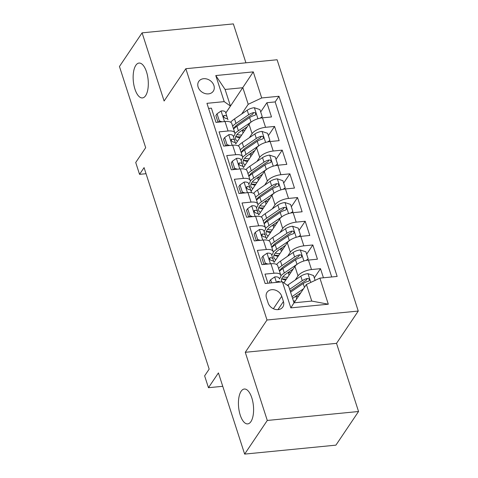 <?xml version="1.0" encoding="UTF-8"?>
<svg xmlns="http://www.w3.org/2000/svg" width="478" height="478" viewBox="0 0 478 478"><rect width="100%" height="100%" fill="white"/><g stroke="black" fill="none" stroke-linecap="round" stroke-linejoin="round"><path stroke-width="0.72" d="M145.629 95.666A17.513 7.427 84.4 0 1 142.438 97.924A17.513 7.427 84.4 0 1 133.942 85.293A17.513 7.427 84.4 0 1 135.83 65.319A17.513 7.427 84.4 0 1 139.02 63.06A17.513 7.427 84.4 0 1 147.511 75.685A17.513 7.427 84.4 0 1 145.629 95.666M250.914 421.632A17.513 7.427 84.4 0 1 247.724 423.89A17.513 7.427 84.4 0 1 239.227 411.265A17.513 7.427 84.4 0 1 241.115 391.285A17.513 7.427 84.4 0 1 244.306 389.026A17.513 7.427 84.4 0 1 252.796 401.657A17.513 7.427 84.4 0 1 250.914 421.632M198.131 87.068A8.759 7.056 33.9 0 0 205.217 93.586A8.759 7.056 33.9 0 0 213.29 91.184A8.759 7.056 33.9 0 0 213.917 85.52A8.759 7.056 33.9 0 0 206.831 79.001A8.759 7.056 33.9 0 0 198.758 81.409A8.759 7.056 33.9 0 0 198.131 87.068M245.919 62.815L233.354 23.9L142.091 32.851L119.452 66.496L145.682 147.69L135.722 162.496L139.546 174.345L146.041 173.711M358.261 311.053L277.097 59.756L185.84 68.707L267.005 320.003L358.261 311.053L336.53 343.347L245.274 352.298L267.286 420.455L358.548 411.504L336.53 343.347M358.548 411.504L335.909 445.149L244.646 454.1L218.422 372.906L208.462 387.706L222.754 386.308M267.286 420.455L244.646 454.1M208.599 108.44L211.401 108.165L215.996 122.392L225.001 121.508L228.066 130.99A10.946 4.529 -17.9 0 1 234.859 133.009A10.946 4.529 -17.9 0 1 234.31 135.405L233.449 136.678M228.066 130.99L219.061 131.874L223.656 146.101L232.655 145.216L235.72 154.699A10.946 4.529 -17.9 0 1 242.513 156.718A10.946 4.529 -17.9 0 1 241.964 159.114L241.109 160.387M235.72 154.699L226.715 155.583L231.31 169.804L240.315 168.919L243.38 178.408A10.946 4.529 -17.9 0 1 250.173 180.421A10.946 4.529 -17.9 0 1 249.624 182.823L248.763 184.09M243.38 178.408L234.375 179.286L238.97 193.512L247.968 192.628L251.034 202.11A10.946 4.529 -17.9 0 1 257.827 204.13A10.946 4.529 -17.9 0 1 257.278 206.526L256.423 207.799M251.034 202.11L242.029 202.995L246.624 217.221L255.628 216.337L258.694 225.819A10.946 4.529 -17.9 0 1 265.487 227.839A10.946 4.529 -17.9 0 1 264.937 230.235L264.083 231.507M258.694 225.819L249.689 226.703L254.284 240.924L263.288 240.04L266.348 249.528A10.946 4.529 -17.9 0 1 273.141 251.542A10.946 4.529 -17.9 0 1 272.591 253.943L271.737 255.21M266.348 249.528L257.343 250.406L261.938 264.633L270.942 263.748A10.946 4.529 -17.9 0 1 277.736 265.768L280.801 275.25A10.946 4.529 -17.9 0 1 280.251 277.646L279.397 278.919M323.439 277.778L320.499 268.672L314.303 277.879M283.89 282.856L294.944 266.425A10.946 4.529 -17.9 0 1 308.435 260.074L317.434 259.19L312.839 244.963L306.649 254.171M274.055 262.386L287.29 242.716A10.946 4.529 162.1 0 1 300.776 236.365L309.78 235.481L305.185 221.26L298.989 230.468M266.395 238.677L279.63 219.008A10.946 4.529 162.1 0 1 293.122 212.656L302.12 211.778L297.525 197.551L291.329 206.759M258.741 214.969L271.976 195.305A10.946 4.529 162.1 0 1 285.462 188.953L294.466 188.069L289.871 173.843L283.675 183.05M251.081 191.266L264.316 171.596A10.946 4.529 162.1 0 1 277.802 165.245L286.806 164.36L282.211 150.14L276.015 159.347M243.427 167.557L256.662 147.887A10.946 4.529 162.1 0 1 270.148 141.536L279.152 140.657L274.557 126.431L268.361 135.638M208.462 387.706L204.632 375.857L209.161 369.124L144.075 167.617L139.546 174.345M283.424 301.516L281.739 296.3A8.485 6.835 33.9 0 0 274.874 289.985A8.485 6.835 33.9 0 0 267.059 292.315A8.485 6.835 33.9 0 0 266.449 297.8L268.134 303.016A8.485 6.835 33.9 0 0 274.999 309.326A8.485 6.835 33.9 0 0 282.821 307.001A8.485 6.835 33.9 0 0 283.424 301.516L277.963 309.63M230.456 106.05L224.212 101.635L206.944 103.326L265.135 283.496L282.402 281.805L288.646 286.22L294.006 302.813L311.764 301.074L306.404 284.476L319.896 278.124L337.157 276.433L278.967 96.263L261.699 97.954L248.213 104.306L242.854 87.713L225.09 89.452L230.456 106.05L225.795 112.969M224.212 101.635L215.787 75.554L253.274 71.879L261.699 97.954M319.896 278.124L328.314 304.205L290.827 307.88L282.402 281.805M249.343 137.712L252.067 133.667A10.946 4.529 -17.9 0 1 265.553 127.315L274.557 126.431M235.768 143.848L249.002 124.184L252.067 133.667M256.997 161.421L259.721 157.37A10.946 4.529 -17.9 0 1 273.213 151.024L282.211 150.14M264.657 185.129L267.381 181.078A10.946 4.529 -17.9 0 1 280.867 174.727L289.871 173.843M272.311 208.832L275.035 204.787A10.946 4.529 -17.9 0 1 288.527 198.436L297.525 197.551M279.971 232.541L282.695 228.49A10.946 4.529 -17.9 0 1 296.181 222.139L305.185 221.26M287.625 256.25L290.349 252.199A10.946 4.529 -17.9 0 1 303.841 245.847L312.839 244.963M295.285 279.953L298.009 275.908A10.946 4.529 -17.9 0 1 311.495 269.556L320.499 268.672M331.702 276.971L275.161 101.916L266.897 102.722L260.701 111.93M249.002 124.184A10.946 4.529 162.1 0 1 262.488 117.833L271.492 116.949L266.897 102.722M267.943 283.221L265.003 274.115L274.008 273.231A10.946 4.529 -17.9 0 1 280.801 275.25M294.072 302.807L306.404 284.476M245.274 352.298L267.005 320.003M142.091 32.851L164.109 101.007L185.84 68.707M225.813 113.029L253.274 71.879M241.683 114.009L248.213 104.306M273.141 251.542L270.082 242.059A10.946 4.529 162.1 0 0 263.288 240.04M265.487 227.839L262.422 218.356A10.946 4.529 162.1 0 0 255.628 216.337M257.827 204.13L254.768 194.648A10.946 4.529 162.1 0 0 247.968 192.628M250.173 180.421L247.108 170.939A10.946 4.529 162.1 0 0 240.315 168.919M242.513 156.718L239.454 147.236A10.946 4.529 162.1 0 0 232.655 145.216M275.161 101.916L278.967 96.263M234.859 133.009L231.794 123.527A10.946 4.529 162.1 0 0 225.001 121.508M294.006 302.813L290.827 307.88M311.764 301.074L328.314 304.205M215.787 75.554L225.09 89.452M271.635 282.862L270.632 279.744L274.796 276.893A7.254 2.999 -17.9 0 1 279.176 278.238A7.254 2.999 -17.9 0 1 279.194 278.298L279.176 278.238M270.632 279.744L269.455 281.494L269.945 283.024M280.09 282.032A7.254 2.999 162.1 0 0 277.987 281.381L277.246 281.661L277.001 282.331M315.11 280.377L313.544 275.537L307.85 273.649A7.254 2.999 162.1 0 0 300.811 276.176L288.144 284.834A20.936 8.664 162.1 0 0 287.415 285.348M295.452 296.414A17.375 7.194 162.1 0 0 295.894 296.378A8.622 3.567 -17.9 0 1 298.386 296.396M303.488 288.814L292.016 296.659M300.865 292.709L294.311 297.197A17.375 7.194 162.1 0 0 292.608 298.475M295.296 300.991A17.375 7.194 -17.9 0 1 293.402 300.943M290.23 291.126A17.375 7.194 -17.9 0 1 291.939 289.847L304.6 281.184A3.693 1.53 -17.9 0 1 306.04 280.437L307.342 278.501A7.254 2.999 162.1 0 0 302.263 280.682L289.644 289.31M290.564 292.154L303.183 283.526A7.254 2.999 -17.9 0 1 308.262 281.345L309.248 280.711L309.326 279.475L308.621 278.692L307.342 278.501M264.436 264.388L265.272 263.151L262.972 256.041L267.142 253.185A7.254 2.999 -17.9 0 1 271.516 254.535A7.254 2.999 -17.9 0 1 271.534 254.589L272.956 258.986M265.272 263.151L267.961 264.041M262.972 256.041L261.795 257.785L263.946 264.436M273.625 261.418L272.992 259.094A7.254 2.999 162.1 0 0 272.974 259.04A7.254 2.999 162.1 0 0 270.333 257.672L269.514 258.048L269.473 259.231L271.253 260.516A7.254 2.999 -17.9 0 1 273.894 261.884A7.254 2.999 -17.9 0 1 273.906 261.938L273.894 261.884M256.782 240.679L257.612 239.442L255.318 232.332L259.482 229.476A7.254 2.999 -17.9 0 1 263.862 230.826A7.254 2.999 -17.9 0 1 263.88 230.88L265.296 235.278M257.612 239.442L260.301 240.332M255.318 232.332L254.141 234.083L256.286 240.727M265.965 237.709L265.332 235.385A7.254 2.999 162.1 0 0 265.314 235.331A7.254 2.999 162.1 0 0 262.673 233.969L261.86 234.345L261.819 235.529L263.593 236.813A7.254 2.999 -17.9 0 1 266.234 238.175A7.254 2.999 -17.9 0 1 266.252 238.229L266.234 238.175M249.122 216.976L249.958 215.739L247.658 208.623L251.828 205.773A7.254 2.999 -17.9 0 1 256.202 207.117A7.254 2.999 -17.9 0 1 256.22 207.177L257.642 211.569M249.958 215.739L252.647 216.63M247.658 208.623L246.481 210.374L248.626 217.024M258.311 214.007L257.678 211.676A7.254 2.999 162.1 0 0 257.66 211.623A7.254 2.999 162.1 0 0 255.019 210.26L254.2 210.637L254.159 211.82L255.939 213.104A7.254 2.999 -17.9 0 1 258.58 214.467A7.254 2.999 -17.9 0 1 258.592 214.526L258.58 214.467M241.468 193.267L242.298 192.031L240.004 184.92L244.168 182.064A7.254 2.999 -17.9 0 1 248.548 183.415A7.254 2.999 -17.9 0 1 248.566 183.468L249.982 187.866M242.298 192.031L244.987 192.921M240.004 184.92L238.827 186.665L240.972 193.315M250.651 190.298L250.018 187.974A7.254 2.999 162.1 0 0 250 187.92A7.254 2.999 162.1 0 0 247.359 186.551L246.546 186.928L246.505 188.111L248.279 189.396A7.254 2.999 -17.9 0 1 250.92 190.764A7.254 2.999 -17.9 0 1 250.938 190.818L251.536 192.676M305.968 260.462L308.185 258.945L305.89 251.828L300.19 249.946A7.254 2.999 162.1 0 0 293.151 252.468L280.49 261.131A20.936 8.664 162.1 0 0 276.559 264.454M287.798 272.705A17.375 7.194 162.1 0 0 288.24 272.669A8.622 3.567 -17.9 0 1 290.726 272.693M297.501 263.987A7.254 2.999 162.1 0 0 296.981 264.322L284.314 272.986A20.936 8.664 162.1 0 0 280.891 275.776M293.205 269.006L286.651 273.488A17.375 7.194 162.1 0 0 281.524 281.297A17.375 7.194 162.1 0 0 281.781 281.865M279.499 271.211A20.936 8.664 -17.9 0 1 282.862 268.481L295.524 259.817A7.254 2.999 -17.9 0 1 300.602 257.642L301.594 257.003L301.672 255.766L300.967 254.983L299.682 254.792A7.254 2.999 162.1 0 0 294.609 256.973L281.942 265.637A20.936 8.664 162.1 0 0 278.578 268.367M281.769 278.776A20.936 8.664 162.1 0 0 286.447 279.05M287.637 277.282A17.375 7.194 -17.9 0 1 282.922 276.786M279.469 271.122A17.375 7.194 -17.9 0 1 284.279 266.138L296.946 257.475A3.693 1.53 -17.9 0 1 298.38 256.734L299.682 254.792M281.721 278.746A17.375 7.194 162.1 0 0 285.808 280M308.185 258.945L307.33 260.211M298.314 236.753L300.531 235.236L298.23 228.126L292.536 226.237A7.254 2.999 162.1 0 0 285.497 228.759L272.83 237.423A20.936 8.664 162.1 0 0 268.899 240.745M280.138 248.996A17.375 7.194 162.1 0 0 280.58 248.96A8.622 3.567 -17.9 0 1 283.072 248.984M289.847 240.279A7.254 2.999 162.1 0 0 289.321 240.613L276.66 249.277A20.936 8.664 162.1 0 0 273.237 252.073M273.822 261.705A20.936 8.664 162.1 0 0 274.378 261.908M285.551 245.298L278.997 249.779A17.375 7.194 162.1 0 0 273.87 257.588A17.375 7.194 162.1 0 0 275.842 259.733M271.839 247.508A20.936 8.664 -17.9 0 1 275.203 244.772L287.87 236.108A7.254 2.999 -17.9 0 1 292.948 233.933L293.934 233.3L294.012 232.063L293.307 231.28L292.028 231.089A7.254 2.999 162.1 0 0 286.949 233.264L274.288 241.928A20.936 8.664 162.1 0 0 270.918 244.664M274.115 255.067A20.936 8.664 162.1 0 0 278.794 255.342M279.983 253.579A17.375 7.194 -17.9 0 1 275.268 253.077M271.809 247.413A17.375 7.194 -17.9 0 1 276.625 242.43L289.286 233.772A3.693 1.53 -17.9 0 1 290.726 233.025L292.028 231.089M274.061 255.037A17.375 7.194 162.1 0 0 278.154 256.292M300.531 235.236L299.676 236.502M290.654 213.045L292.871 211.527L290.576 204.417L284.876 202.529A7.254 2.999 162.1 0 0 277.838 205.056L265.176 213.714A20.936 8.664 162.1 0 0 261.245 217.036M272.484 225.293A17.375 7.194 162.1 0 0 272.926 225.258A8.622 3.567 -17.9 0 1 275.412 225.275M282.187 216.57A7.254 2.999 162.1 0 0 281.667 216.91L269 225.568A20.936 8.664 162.1 0 0 265.577 228.364M266.162 238.002A20.936 8.664 162.1 0 0 266.718 238.199M277.891 221.589L271.337 226.076A17.375 7.194 162.1 0 0 266.21 233.879A17.375 7.194 162.1 0 0 268.182 236.024M264.185 223.8A20.936 8.664 -17.9 0 1 267.549 221.063L280.21 212.405A7.254 2.999 -17.9 0 1 285.288 210.224L286.28 209.591L286.358 208.354L285.653 207.571L284.368 207.38A7.254 2.999 162.1 0 0 279.295 209.561L266.628 218.219A20.936 8.664 162.1 0 0 263.264 220.956M266.455 231.364A20.936 8.664 162.1 0 0 271.134 231.639M272.323 229.87A17.375 7.194 -17.9 0 1 267.608 229.374M264.155 223.71A17.375 7.194 -17.9 0 1 268.965 218.727L281.632 210.063A3.693 1.53 -17.9 0 1 283.066 209.316L284.368 207.38M266.407 231.334A17.375 7.194 162.1 0 0 270.494 232.589M292.871 211.527L292.016 212.8M283 189.342L285.217 187.824L282.916 180.708L277.216 178.826A7.254 2.999 162.1 0 0 270.184 181.347L257.517 190.011A20.936 8.664 162.1 0 0 253.585 193.333M264.824 201.585A17.375 7.194 162.1 0 0 265.266 201.549A8.622 3.567 -17.9 0 1 267.758 201.573M274.533 192.867A7.254 2.999 162.1 0 0 274.008 193.202L261.346 201.865A20.936 8.664 162.1 0 0 257.923 204.656M258.508 214.293A20.936 8.664 162.1 0 0 259.058 214.497M270.237 197.886L263.683 202.367A17.375 7.194 162.1 0 0 258.556 210.177A17.375 7.194 162.1 0 0 260.528 212.316M256.525 200.091A20.936 8.664 -17.9 0 1 259.889 197.36L272.556 188.696A7.254 2.999 -17.9 0 1 277.628 186.522L278.62 185.882L278.698 184.645L277.993 183.863L276.714 183.677A7.254 2.999 162.1 0 0 271.635 185.852L258.974 194.516A20.936 8.664 162.1 0 0 255.605 197.247M258.801 207.655A20.936 8.664 162.1 0 0 263.48 207.93M264.669 206.161A17.375 7.194 -17.9 0 1 259.954 205.665M256.495 200.001A17.375 7.194 -17.9 0 1 261.311 195.018L273.972 186.354A3.693 1.53 -17.9 0 1 275.412 185.613L276.714 183.677M258.747 207.625A17.375 7.194 162.1 0 0 262.84 208.88M285.217 187.824L284.362 189.091M233.808 169.559L234.644 168.322L232.344 161.211L236.508 158.355A7.254 2.999 -17.9 0 1 240.888 159.706A7.254 2.999 -17.9 0 1 240.906 159.76L242.328 164.157M234.644 168.322L237.333 169.212M232.344 161.211L231.167 162.962L233.312 169.606M242.997 166.589L242.364 164.265A7.254 2.999 162.1 0 0 242.346 164.211A7.254 2.999 162.1 0 0 239.705 162.849L238.886 163.225L238.845 164.408L240.625 165.693A7.254 2.999 -17.9 0 1 243.266 167.055A7.254 2.999 -17.9 0 1 243.278 167.109L243.266 167.055M275.34 165.633L277.557 164.115L275.262 157.005L269.562 155.117A7.254 2.999 162.1 0 0 262.524 157.638L249.863 166.302A20.936 8.664 162.1 0 0 245.931 169.624M257.17 177.876A17.375 7.194 162.1 0 0 257.612 177.84A8.622 3.567 -17.9 0 1 260.098 177.864M266.873 169.158A7.254 2.999 162.1 0 0 266.354 169.493L253.687 178.157A20.936 8.664 162.1 0 0 250.263 180.953M250.848 190.585A20.936 8.664 162.1 0 0 251.404 190.788M262.577 174.177L256.023 178.658A17.375 7.194 162.1 0 0 250.896 186.468A17.375 7.194 162.1 0 0 252.868 188.613M248.871 176.388A20.936 8.664 -17.9 0 1 252.235 173.651L264.896 164.988A7.254 2.999 -17.9 0 1 269.974 162.813L270.966 162.179L271.044 160.943L270.339 160.16L269.054 159.969A7.254 2.999 162.1 0 0 263.981 162.144L251.314 170.807A20.936 8.664 162.1 0 0 247.951 173.544M251.141 183.952A20.936 8.664 162.1 0 0 255.82 184.221M257.009 182.459A17.375 7.194 -17.9 0 1 252.294 181.957M248.841 176.292A17.375 7.194 -17.9 0 1 253.651 171.309L266.318 162.651A3.693 1.53 -17.9 0 1 267.752 161.905L269.054 159.969M251.093 183.916A17.375 7.194 162.1 0 0 255.18 185.171M277.557 164.115L276.702 165.382M226.154 145.856L226.984 144.619L224.69 137.503L228.854 134.653A7.254 2.999 -17.9 0 1 233.234 135.997A7.254 2.999 -17.9 0 1 233.252 136.057L234.668 140.448M226.984 144.619L229.673 145.509M224.69 137.503L223.513 139.253L225.658 145.904M235.337 142.886L234.704 140.556A7.254 2.999 162.1 0 0 234.686 140.502A7.254 2.999 162.1 0 0 232.045 139.14L231.233 139.516L231.191 140.699L232.965 141.984A7.254 2.999 -17.9 0 1 235.606 143.346A7.254 2.999 -17.9 0 1 235.624 143.406L235.606 143.346M267.686 141.924L269.903 140.407L267.602 133.296L261.902 131.408A7.254 2.999 162.1 0 0 254.87 133.936L242.203 142.593A20.936 8.664 162.1 0 0 238.271 145.921M249.51 154.173A17.375 7.194 162.1 0 0 249.952 154.137A8.622 3.567 -17.9 0 1 252.444 154.155M259.219 145.449A7.254 2.999 162.1 0 0 258.694 145.79L246.033 154.448A20.936 8.664 162.1 0 0 242.609 157.244M243.194 166.882A20.936 8.664 162.1 0 0 243.744 167.079M254.923 150.468L248.369 154.956A17.375 7.194 162.1 0 0 243.242 162.759A17.375 7.194 162.1 0 0 245.214 164.904M241.211 152.679A20.936 8.664 -17.9 0 1 244.575 149.943L257.242 141.285A7.254 2.999 -17.9 0 1 262.314 139.104L263.306 138.471L263.384 137.234L262.679 136.451L261.4 136.26A7.254 2.999 162.1 0 0 256.322 138.441L243.661 147.099A20.936 8.664 162.1 0 0 240.291 149.835M243.487 160.244A20.936 8.664 162.1 0 0 248.166 160.518M249.349 158.75A17.375 7.194 -17.9 0 1 244.64 158.254M241.181 152.59A17.375 7.194 -17.9 0 1 245.997 147.606L258.658 138.943A3.693 1.53 -17.9 0 1 260.098 138.196L261.4 136.26M243.433 160.214A17.375 7.194 162.1 0 0 247.526 161.468M269.903 140.407L269.048 141.679M218.494 122.147L219.33 120.91L217.03 113.8L221.195 110.944A7.254 2.999 -17.9 0 1 225.574 112.294A7.254 2.999 -17.9 0 1 225.592 112.348L227.014 116.746M219.33 120.91L222.019 121.8M217.03 113.8L215.853 115.551L217.998 122.195M227.683 119.177L227.05 116.853A7.254 2.999 162.1 0 0 227.032 116.799A7.254 2.999 162.1 0 0 224.391 115.431L223.573 115.807L223.531 116.996L225.311 118.275A7.254 2.999 -17.9 0 1 227.952 119.643A7.254 2.999 -17.9 0 1 227.964 119.697L227.952 119.643M260.026 118.221L262.243 116.704L259.948 109.587L254.248 107.705A7.254 2.999 162.1 0 0 247.21 110.227L234.549 118.891A20.936 8.664 162.1 0 0 230.617 122.213M241.856 130.464A17.375 7.194 162.1 0 0 242.298 130.428A8.622 3.567 -17.9 0 1 244.784 130.452M251.559 121.747A7.254 2.999 162.1 0 0 251.04 122.081L238.373 130.745A20.936 8.664 162.1 0 0 234.949 133.535M235.535 143.173A20.936 8.664 162.1 0 0 236.09 143.376M247.263 126.766L240.709 131.247A17.375 7.194 162.1 0 0 235.582 139.056A17.375 7.194 162.1 0 0 237.554 141.195M233.557 128.976A20.936 8.664 -17.9 0 1 236.921 126.24L249.582 117.576A7.254 2.999 -17.9 0 1 254.66 115.401L255.652 114.762L255.73 113.525L255.025 112.742L253.74 112.557A7.254 2.999 162.1 0 0 248.668 114.732L236.001 123.396A20.936 8.664 162.1 0 0 232.637 126.126M235.827 136.535A20.936 8.664 162.1 0 0 240.506 136.81M241.695 135.041A17.375 7.194 -17.9 0 1 236.98 134.545M233.527 128.881A17.375 7.194 -17.9 0 1 238.337 123.898L250.998 115.234A3.693 1.53 -17.9 0 1 252.438 114.493L253.74 112.557M235.779 136.505A17.375 7.194 162.1 0 0 239.866 137.76M262.243 116.704L261.388 117.97M256.662 147.887L259.721 157.37M264.316 171.596L267.381 181.078M271.976 195.305L275.035 204.787M279.63 219.008L282.695 228.49M287.29 242.716L290.349 252.199M294.944 266.425L298.009 275.908M308.435 260.074L311.495 269.556M262.488 117.833L265.553 127.315M270.148 141.536L273.213 151.024M277.802 165.245L280.867 174.727M285.462 188.953L288.527 198.436M293.122 212.656L296.181 222.139M300.776 236.365L303.841 245.847M270.942 263.748L274.008 273.231M273.374 308.734L281.739 296.3M274.695 276.965L276.445 282.39M277.371 282.295L277.987 281.381M310.802 282.408L307.987 273.697M295.894 296.378L296.707 298.887M288.575 286.167L288.144 284.834M302.263 280.682L300.811 276.176M304.438 287.403L303.183 283.526M267.035 253.256L270.44 263.796M269.407 259.052L270.333 257.672M259.381 229.548L262.786 240.093M261.747 235.343L262.673 233.969M251.721 205.845L255.127 216.385M254.093 211.635L255.019 210.26M244.067 182.136L247.473 192.676M246.433 187.932L247.359 186.551M303.889 260.994L300.333 249.988M288.24 272.669L289.053 275.185M281.942 265.637L280.49 261.131M284.314 272.986L282.862 268.481M294.609 256.973L293.151 252.468M296.981 264.322L295.524 259.817M296.229 237.291L292.673 226.285M280.58 248.96L281.393 251.476M274.288 241.928L272.83 237.423M276.66 249.277L275.203 244.772M286.949 233.264L285.497 228.759M289.321 240.613L287.87 236.108M288.575 213.582L285.019 202.576M272.926 225.258L273.739 227.767M266.628 218.219L265.176 213.714M269 225.568L267.549 221.063M279.295 209.561L277.838 205.056M281.667 216.91L280.21 212.405M280.915 189.874L277.36 178.868M265.266 201.549L266.079 204.064M258.974 194.516L257.517 190.011M261.346 201.865L259.889 197.36M271.635 185.852L270.184 181.347M274.008 193.202L272.556 188.696M236.407 158.427L239.813 168.973M238.779 164.223L239.705 162.849M273.261 166.171L269.706 155.165M257.612 177.84L258.425 180.355M251.314 170.807L249.863 166.302M253.687 178.157L252.235 173.651M263.981 162.144L262.524 157.638M266.354 169.493L264.896 164.988M228.753 134.724L232.159 145.264M231.119 140.514L232.045 139.14M265.601 142.462L262.046 131.456M249.952 154.137L250.765 156.647M243.661 147.099L242.203 142.593M246.033 154.448L244.575 149.943M256.322 138.441L254.87 133.936M258.694 145.79L257.242 141.285M221.093 111.016L224.499 121.555M223.465 116.811L224.391 115.431M257.947 118.753L254.392 107.747M242.298 130.428L243.111 132.944M236.001 123.396L234.549 118.891M238.373 130.745L236.921 126.24M248.668 114.732L247.21 110.227M251.04 122.081L249.582 117.576M272.974 259.04L271.516 254.535M265.314 235.331L263.862 230.826M257.66 211.623L256.202 207.117M251.542 192.682L250.92 190.764M250 187.92L248.548 183.415M242.346 164.211L240.888 159.706M234.686 140.502L233.234 135.997M227.032 116.799L225.574 112.294"/></g></svg>
